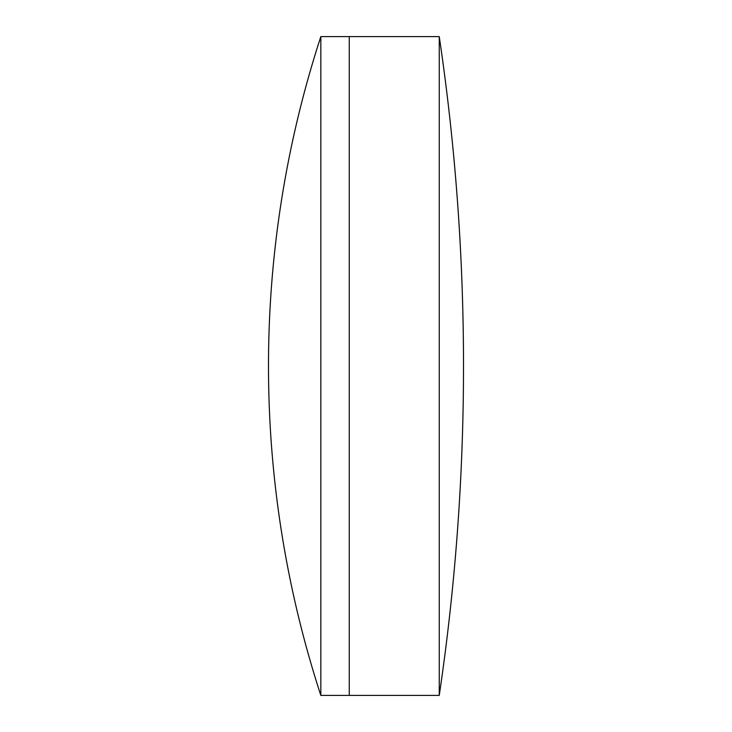<?xml version="1.0" encoding="UTF-8"?>
<svg xmlns="http://www.w3.org/2000/svg" width="732" height="732" viewBox="0 0 732 732"><rect width="100%" height="100%" fill="white"/><g stroke="black" fill="none" stroke-linecap="round" stroke-linejoin="round"><path stroke-width="1.1" d="M439.255 695.4L439.255 36.6A2249.244 2249.244 0 0 1 439.255 695.4L349.255 695.4L349.255 36.6L320.836 36.6A1062.663 1062.663 0 0 0 320.836 695.4L320.836 36.6M439.255 36.6L349.255 36.6L349.255 695.4L320.836 695.4"/></g></svg>
